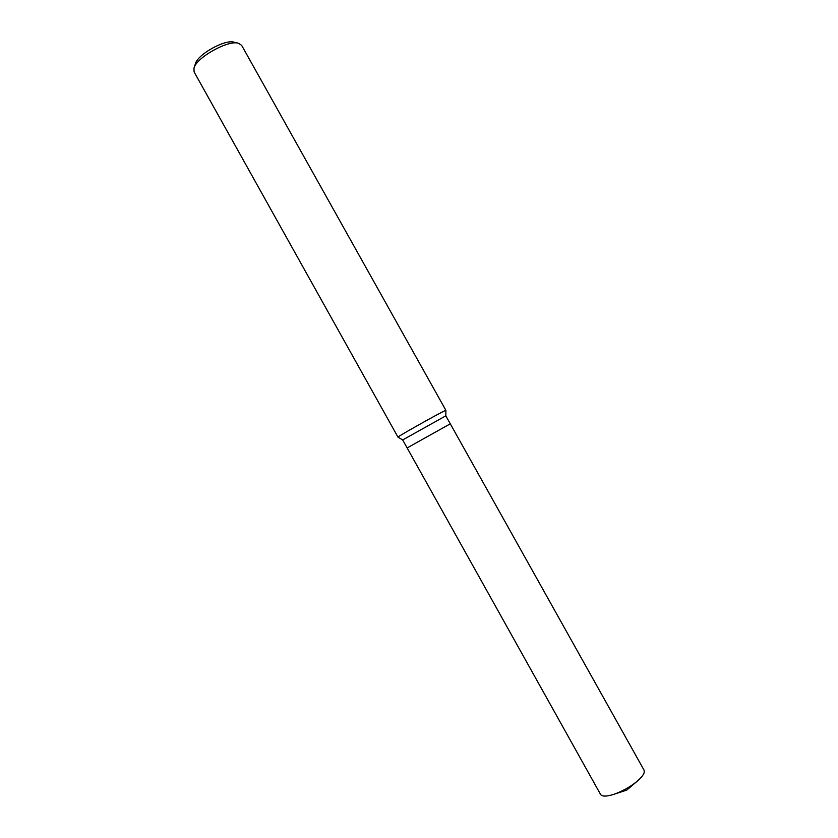 <?xml version="1.0" encoding="UTF-8"?>
<svg xmlns="http://www.w3.org/2000/svg" width="838" height="838" viewBox="0 0 838 838"><rect width="100%" height="100%" fill="white"/><g stroke="black" fill="none" stroke-linecap="round" stroke-linejoin="round"><path stroke-width="1.26" d="M445.889 410.348L445.816 415.837L402.68 439.94L397.966 437.132L194.091 71.9L193.976 68.108C196.427 57.529 228.177 39.784 238.463 43.241L241.637 45.325L445.889 410.337L445.093 410.62C439.5 413.008 396.144 437.394 397.956 437.122M445.816 415.826L644.045 770.132L644.286 772.123C643.731 774.658 641.269 777.769 636.89 781.477C629.987 787.05 622.351 791.313 613.992 794.277C606.607 796.634 602.134 796.687 600.574 794.434L407.142 447.932L450.278 423.819L407.142 447.932L402.68 439.94M238.463 43.241L233.938 42.172C224.961 39.166 197.579 54.47 195.432 63.688L193.976 68.108M613.992 794.277L626.698 790.129L636.89 781.477"/></g></svg>
